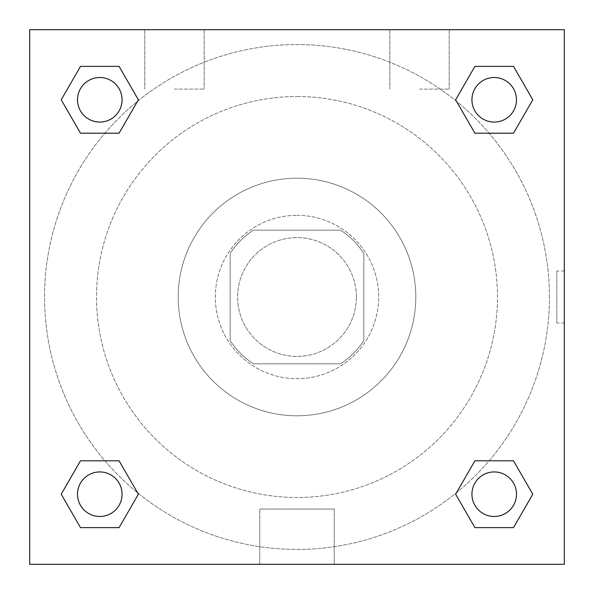 <?xml version="1.0" encoding="UTF-8"?>
<svg xmlns="http://www.w3.org/2000/svg" width="594" height="594" viewBox="0 0 594 594"><rect width="100%" height="100%" fill="white"/><g stroke="black" fill="none" stroke-linecap="round" stroke-linejoin="round"><path stroke-width="0.45" stroke-dasharray="2.97 2.23" d="M356.4 297A59.4 59.4 0 0 0 267.3 245.56A59.4 59.4 0 0 0 267.3 348.44A59.4 59.4 0 0 0 356.4 297A59.4 59.4 0 0 0 267.3 245.56A59.4 59.4 0 0 0 267.3 348.44A59.4 59.4 0 0 0 356.4 297M340.57 363.825L253.43 363.825A79.774 79.774 0 0 1 230.175 340.57L230.175 253.43A79.774 79.774 0 0 1 253.43 230.175L340.57 230.175A79.774 79.774 0 0 1 363.825 253.43L363.825 340.57A79.774 79.774 0 0 1 340.57 363.825L253.43 363.825A79.774 79.774 0 0 1 230.175 340.57L230.175 253.43A79.774 79.774 0 0 1 253.43 230.175L340.57 230.175A79.774 79.774 0 0 1 363.825 253.43L363.825 340.57A79.774 79.774 0 0 1 340.57 363.825M297 215.325A81.675 81.675 0 0 1 367.731 337.838A81.675 81.675 0 0 1 226.269 337.838A81.675 81.675 0 0 1 297 215.325A81.675 81.675 0 0 0 215.325 297A81.675 81.675 0 0 0 297 378.675A81.675 81.675 0 0 0 378.675 297A81.675 81.675 0 0 0 297 215.325M297 178.2A118.8 118.8 0 0 1 399.881 356.4A118.8 118.8 0 0 1 194.119 356.4A118.8 118.8 0 0 1 297 178.2A118.8 118.8 0 0 1 399.881 356.4A118.8 118.8 0 0 1 194.119 356.4A118.8 118.8 0 0 1 297 178.2M297 96.525A200.475 200.475 0 0 1 470.619 397.238A200.475 200.475 0 0 1 123.381 397.238A200.475 200.475 0 0 1 297 96.525A200.475 200.475 0 0 0 96.525 297A200.475 200.475 0 0 0 297 497.475A200.475 200.475 0 0 0 497.475 297A200.475 200.475 0 0 0 297 96.525M29.7 29.7L564.3 29.7L564.3 564.3L29.7 564.3L29.7 29.7L564.3 29.7L564.3 564.3L29.7 564.3L29.7 29.7L564.3 29.7L564.3 564.3L29.7 564.3L29.7 29.7M474.918 133.205L455.628 99.792L474.918 133.205L455.628 99.792L474.918 133.205L455.628 99.792L474.918 66.38L513.498 66.38L532.788 99.792L513.498 133.205L489.1 133.205M104.9 133.205L80.502 133.205L61.212 99.792L80.502 133.205L104.9 133.205L80.502 133.205L61.212 99.792L80.502 66.38L119.082 66.38L138.372 99.792L119.082 133.205L138.372 99.792L119.082 66.38L138.372 99.792L119.082 133.205M119.082 460.796L138.372 494.208L119.082 460.796L138.372 494.208L119.082 527.621L138.372 494.208L119.082 460.796L138.372 494.208L119.082 527.621L80.502 527.621L61.212 494.208L80.502 460.796L104.9 460.796M489.1 460.796L513.498 460.796L532.788 494.208L513.498 527.621L532.788 494.208L513.498 460.796L489.1 460.796L513.498 460.796L532.788 494.208L513.498 527.621L474.918 527.621L455.628 494.208L474.918 460.796L455.628 494.208L474.918 527.621L455.628 494.208L474.918 460.796L455.628 494.208L474.918 527.621L455.628 494.208M29.7 322.988L29.7 271.013L29.715 322.988M297 564.3L259.756 564.3L297 564.3M297 509.058L334.244 509.058L297 509.058M564.3 271.013L564.285 322.988L564.3 271.013L564.3 322.988L564.3 271.013L556.816 271.013L556.816 322.988L556.816 271.013M174.488 29.7L144.788 29.7L174.488 29.7M419.513 29.7L389.812 29.7L419.513 29.7M174.488 89.1L204.188 89.1L174.488 89.1M419.513 89.1L449.213 89.1L419.513 89.1M471.933 494.208A22.275 22.275 0 0 0 505.346 513.498A22.275 22.275 0 0 0 505.346 474.918A22.275 22.275 0 0 0 471.933 494.208A22.275 22.275 0 0 1 505.346 474.918A22.275 22.275 0 0 1 505.346 513.498A22.275 22.275 0 0 1 471.933 494.208M122.067 99.792A22.275 22.275 0 0 0 88.655 80.502A22.275 22.275 0 0 0 88.655 119.082A22.275 22.275 0 0 0 122.067 99.792A22.275 22.275 0 0 0 88.655 80.502A22.275 22.275 0 0 0 88.655 119.082A22.275 22.275 0 0 0 122.067 99.792A22.275 22.275 0 0 0 88.655 80.502A22.275 22.275 0 0 0 88.655 119.082A22.275 22.275 0 0 0 122.067 99.792A22.275 22.275 0 0 0 88.655 80.502A22.275 22.275 0 0 0 88.655 119.082A22.275 22.275 0 0 0 122.067 99.792A22.275 22.275 0 0 0 88.655 80.502A22.275 22.275 0 0 0 88.655 119.082A22.275 22.275 0 0 0 122.067 99.792M516.483 99.792A22.275 22.275 0 0 0 483.071 80.502A22.275 22.275 0 0 0 483.071 119.082A22.275 22.275 0 0 0 516.483 99.792A22.275 22.275 0 0 0 483.071 80.502A22.275 22.275 0 0 0 483.071 119.082A22.275 22.275 0 0 0 516.483 99.792A22.275 22.275 0 0 0 483.071 80.502A22.275 22.275 0 0 0 483.071 119.082A22.275 22.275 0 0 0 516.483 99.792A22.275 22.275 0 0 0 483.071 80.502A22.275 22.275 0 0 0 483.071 119.082A22.275 22.275 0 0 0 516.483 99.792A22.275 22.275 0 0 0 483.071 80.502A22.275 22.275 0 0 0 483.071 119.082A22.275 22.275 0 0 0 516.483 99.792M122.067 494.208A22.275 22.275 0 0 0 88.655 474.918A22.275 22.275 0 0 0 88.655 513.498A22.275 22.275 0 0 0 122.067 494.208A22.275 22.275 0 0 0 88.655 474.918A22.275 22.275 0 0 0 88.655 513.498A22.275 22.275 0 0 0 122.067 494.208A22.275 22.275 0 0 0 88.655 474.918A22.275 22.275 0 0 0 88.655 513.498A22.275 22.275 0 0 0 122.067 494.208A22.275 22.275 0 0 0 88.655 474.918A22.275 22.275 0 0 0 88.655 513.498A22.275 22.275 0 0 0 122.067 494.208A22.275 22.275 0 0 0 88.655 474.918A22.275 22.275 0 0 0 88.655 513.498A22.275 22.275 0 0 0 122.067 494.208M549.45 297A252.45 252.45 0 0 0 170.775 78.371A252.45 252.45 0 0 0 170.775 515.629A252.45 252.45 0 0 0 549.45 297A252.45 252.45 0 0 0 170.775 78.371A252.45 252.45 0 0 0 170.775 515.629A252.45 252.45 0 0 0 549.45 297M61.212 494.208L80.502 527.621L119.082 527.621L138.372 494.208L119.082 527.621L80.502 527.621L61.212 494.208L80.502 527.621L61.212 494.208L80.502 460.796M455.628 99.792L474.918 66.38L455.628 99.792L474.918 66.38L513.498 66.38L532.788 99.792L513.498 66.38L532.788 99.792L513.498 133.205M334.244 564.3L259.756 564.3L334.244 564.3L334.244 509.058L259.756 509.058L334.244 509.058L334.244 564.3M516.483 494.208A22.275 22.275 0 0 0 483.071 474.918A22.275 22.275 0 0 0 483.071 513.498A22.275 22.275 0 0 0 516.483 494.208A22.275 22.275 0 0 0 483.071 474.918A22.275 22.275 0 0 0 483.071 513.498A22.275 22.275 0 0 0 516.483 494.208A22.275 22.275 0 0 0 483.071 474.918A22.275 22.275 0 0 0 483.071 513.498A22.275 22.275 0 0 0 516.483 494.208M61.212 99.792L80.502 133.205L61.212 99.792L80.502 66.38L119.082 66.38L138.372 99.792L119.082 66.38L80.502 66.38L61.212 99.792L80.502 66.38M513.498 460.796L532.788 494.208L513.498 527.621L474.918 527.621L513.498 527.621L532.788 494.208L513.498 460.796M474.918 66.38L513.498 66.38L532.788 99.792M259.756 564.3L259.756 509.058L259.756 564.3M564.3 322.988L556.816 322.988M144.788 29.7L144.788 89.1L144.788 29.7M204.188 29.7L204.188 89.1L204.188 29.7M389.812 29.7L389.812 89.1L389.812 29.7M449.213 29.7L449.213 89.1L449.213 29.7"/><path stroke-width="0.89" d="M513.498 133.205L474.918 133.205L513.498 133.205L532.788 99.792L513.498 133.205L474.918 133.205L455.628 99.792L474.918 66.38L455.628 99.792M80.502 66.38L119.082 66.38L80.502 66.38L119.082 66.38L138.372 99.792L119.082 133.205L80.502 133.205L119.082 133.205L80.502 133.205L61.212 99.792L80.502 66.38L61.212 99.792M80.502 460.796L119.082 460.796L80.502 460.796L61.212 494.208L80.502 460.796L119.082 460.796L138.372 494.208L119.082 527.621L80.502 527.621L119.082 527.621L80.502 527.621L61.212 494.208M489.1 460.796L474.918 460.796L489.1 460.796L474.918 460.796L455.628 494.208L474.918 460.796L513.498 460.796L474.918 460.796L513.498 460.796L532.788 494.208L513.498 527.621L474.918 527.621L513.498 527.621L474.918 527.621L455.628 494.208M564.3 29.7L29.7 29.7L29.7 564.3L564.3 564.3L564.3 29.7M474.918 66.38L513.498 66.38L474.918 66.38L513.498 66.38L532.788 99.792M516.483 494.208A22.275 22.275 0 0 0 483.071 474.918A22.275 22.275 0 0 0 483.071 513.498A22.275 22.275 0 0 0 516.483 494.208M122.067 494.208A22.275 22.275 0 0 0 88.655 474.918A22.275 22.275 0 0 0 88.655 513.498A22.275 22.275 0 0 0 122.067 494.208M516.483 99.792A22.275 22.275 0 0 0 483.071 80.502A22.275 22.275 0 0 0 483.071 119.082A22.275 22.275 0 0 0 516.483 99.792M122.067 99.792A22.275 22.275 0 0 0 88.655 80.502A22.275 22.275 0 0 0 88.655 119.082A22.275 22.275 0 0 0 122.067 99.792M104.9 460.796L119.082 460.796M489.1 133.205L474.918 133.205M119.082 133.205L104.9 133.205"/></g></svg>
